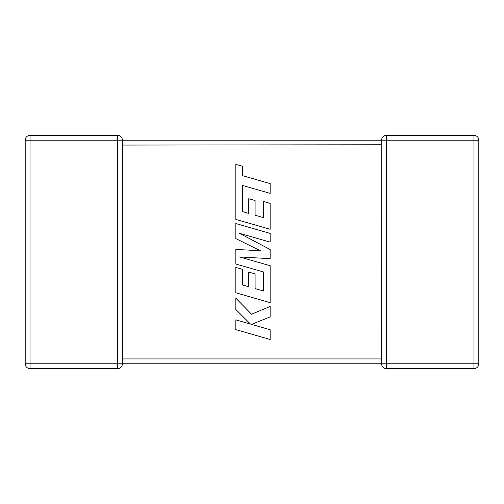 <?xml version="1.0" encoding="UTF-8"?>
<svg xmlns="http://www.w3.org/2000/svg" width="504" height="504" viewBox="0 0 504 504"><rect width="100%" height="100%" fill="white"/><g stroke="black" fill="none" stroke-linecap="round" stroke-linejoin="round"><path stroke-width="0.38" stroke-dasharray="2.52 1.89" d="M117.545 135.362L30.051 135.362L30.051 140.213L25.2 140.213L25.2 363.787A4.851 4.851 0 0 0 30.051 368.638L117.545 368.638A4.851 4.851 0 0 0 122.403 363.787L30.051 363.787L30.051 140.213L117.545 140.213L117.545 135.362A4.851 4.851 0 0 1 122.403 140.213L122.403 363.787L122.403 358.936L122.403 363.787L381.597 363.787L381.597 359.724M117.545 368.638L117.545 140.213L122.403 140.213L122.403 145.064L122.403 140.213L122.188 141.63L122.403 140.213L381.597 140.213L381.811 141.63L381.597 140.213A4.851 4.851 0 0 1 386.455 135.362L386.455 140.213L473.949 140.213L473.949 363.787L381.597 363.787L381.597 358.936L381.811 362.37M122.403 145.064L381.597 145.064L381.597 358.936L122.403 358.936M381.597 144.761L381.597 140.213L386.455 140.213L386.455 368.638L473.949 368.638A4.851 4.851 0 0 0 478.8 363.787L478.8 140.213L473.949 140.213L473.949 135.362L386.455 135.362A4.851 4.851 0 0 0 381.597 140.213M473.949 135.362A4.851 4.851 0 0 1 478.8 140.213A4.851 4.851 0 0 0 473.949 135.362M386.455 368.638A4.851 4.851 0 0 1 381.597 363.787A4.851 4.851 0 0 0 386.455 368.638M381.597 145.064L381.811 141.63M25.2 140.213A4.851 4.851 0 0 1 30.051 135.362A4.851 4.851 0 0 0 25.2 140.213M242.38 211.567L242.468 185.428L270.144 193.385L270.144 183.613L242.468 175.657L242.474 166.27L235.847 164.367L235.847 219.423L270.144 229.282L270.144 203.377L263.617 201.524L263.617 217.665L255.093 215.233L255.093 200.516L248.756 198.708L248.756 213.425L242.38 211.567M235.847 223.549L235.847 238.594L260.348 250.746L235.847 249.423L235.847 264.033L263.617 272.015L263.617 291.022L255.093 288.597L255.093 273.88L248.756 272.066L248.756 286.789L242.38 284.93L242.38 269.306L235.847 267.454L235.847 292.786L270.144 302.658L270.144 265.709L239.614 256.946L270.144 258.653L270.144 249.512L239.463 233.314L270.144 242.128L270.144 233.409L235.847 223.549M235.847 329.622L270.144 339.482L270.144 329.729L251.521 324.393L270.144 316.915L270.144 306.482L251.521 314.2L235.847 298.192L235.847 309.475L250.475 324.053L235.847 319.857L235.847 329.622M478.8 363.787A4.851 4.851 0 0 1 473.949 368.638L473.949 363.787L478.8 363.787M25.2 363.787L30.051 363.787L30.051 368.638A4.851 4.851 0 0 1 25.2 363.787"/><path stroke-width="0.76" d="M122.403 144.761L122.403 363.724M117.545 135.362L117.545 140.213L30.051 140.213L30.051 363.787L117.545 363.787L117.545 140.213L381.597 140.213A4.851 4.851 0 0 1 386.455 135.362L473.949 135.362A4.851 4.851 0 0 1 478.8 140.213L478.8 363.787A4.851 4.851 0 0 1 473.949 368.638L386.455 368.638A4.851 4.851 0 0 1 381.597 363.787L122.403 363.787A4.851 4.851 0 0 1 117.545 368.638L30.051 368.638A4.851 4.851 0 0 1 25.2 363.787L25.2 140.213A4.851 4.851 0 0 1 30.051 135.362L117.545 135.362A4.851 4.851 0 0 1 122.403 140.213L122.403 145.064L381.597 144.761M381.597 359.724L381.597 363.787L381.811 362.37M381.597 359.239L381.811 141.63M242.38 211.567L242.468 185.428L270.144 193.385L270.144 183.613L242.468 175.657L242.474 166.27L235.847 164.367L235.847 219.423L270.144 229.282L270.144 203.377L263.617 201.524L263.617 217.665L255.093 215.233L255.093 200.516L248.756 198.708L248.756 213.425L242.38 211.567M235.847 223.549L235.847 238.594L260.348 250.746L235.847 249.423L235.847 264.033L263.617 272.015L263.617 291.022L255.093 288.597L255.093 273.88L248.756 272.066L248.756 286.789L242.38 284.93L242.38 269.306L235.847 267.454L235.847 292.786L270.144 302.658L270.144 265.709L239.614 256.946L270.144 258.653L270.144 249.512L239.463 233.314L270.144 242.128L270.144 233.409L235.847 223.549M235.847 329.622L270.144 339.482L270.144 329.729L251.521 324.393L270.144 316.915L270.144 306.482L251.521 314.2L235.847 298.192L235.847 309.475L250.475 324.053L235.847 319.857L235.847 329.622M122.403 358.936L381.597 358.936M386.455 368.638L386.455 363.787L473.949 363.787L473.949 140.213L386.455 140.213L386.455 363.787L381.597 363.787M478.8 363.787L473.949 363.787L473.949 368.638M473.949 135.362L473.949 140.213L478.8 140.213M381.597 145.064L381.597 140.213L386.455 140.213L386.455 135.362M25.2 140.213L30.051 140.213L30.051 135.362M30.051 368.638L30.051 363.787L25.2 363.787M122.403 363.787L117.545 363.787L117.545 368.638"/></g></svg>
